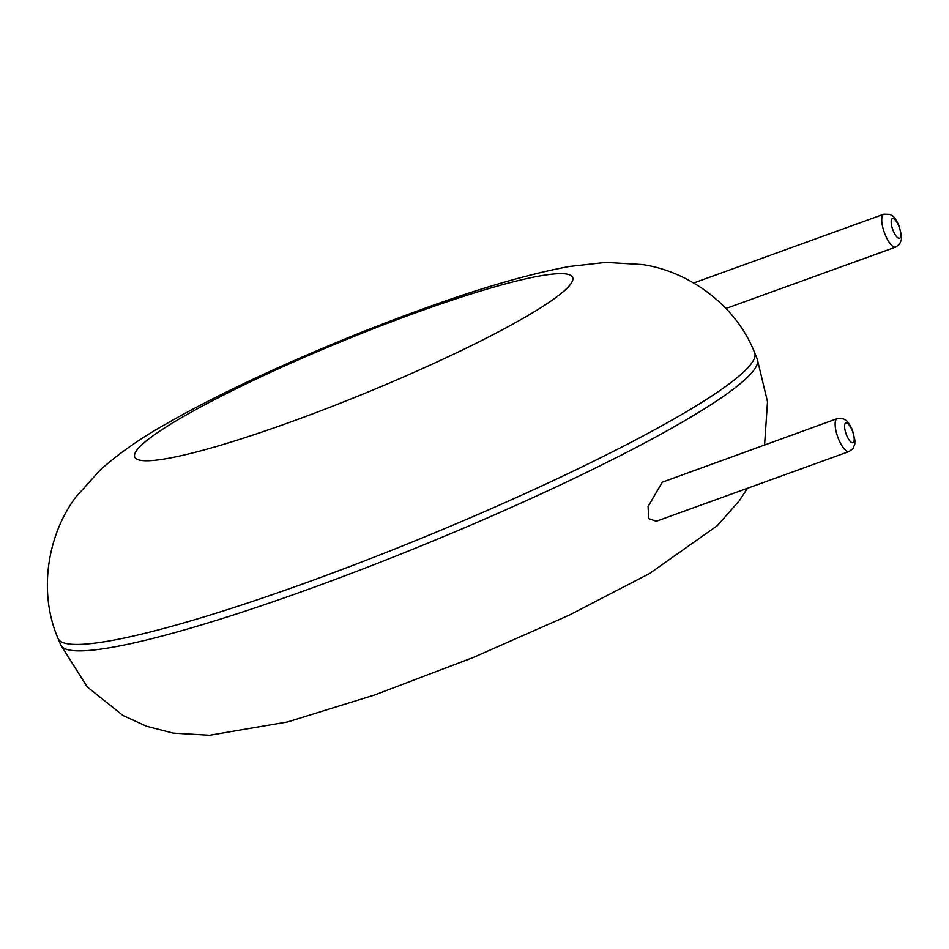 <?xml version="1.0" encoding="UTF-8"?>
<svg xmlns="http://www.w3.org/2000/svg" width="949" height="949" viewBox="0 0 949 949"><rect width="100%" height="100%" fill="white"/><g stroke="black" fill="none" stroke-linecap="round" stroke-linejoin="round"><path stroke-width="1.42" d="M662.272 482.199L648.072 506.588L648.725 518.629L656.281 521.262L849.118 451.51A17.485 5.753 -109.9 0 1 837.765 437.026A17.485 5.753 -109.9 0 1 837.232 418.616L662.272 482.199M58.055 638.463L60.689 644.881A376.456 45.172 -22.3 0 0 426.125 543.836A376.456 45.172 -22.3 0 0 757.278 359.185L754.645 352.767C736.092 304.854 687.954 270.951 642.212 264.557L605.759 262.399L569.305 266.491C528.296 274.131 478.913 288.508 421.154 309.611C330.347 342.447 229.017 387.489 165.434 424.333C141.508 437.608 119.894 452.685 100.606 469.577L76.169 496.707C48.102 533.374 37.616 591.322 58.055 638.463A376.456 45.172 -22.3 0 0 423.491 537.407A376.456 45.172 -22.3 0 0 754.645 352.767M416.053 312.672A236.657 28.399 -22.3 0 0 140.499 460.312A236.657 28.399 -22.3 0 0 504.512 328.639A236.657 28.399 -22.3 0 0 416.053 312.672M725.997 308.484L895.726 247.084A17.485 5.753 -109.9 0 1 884.361 232.6A17.485 5.753 -109.9 0 1 883.827 214.201L693.731 282.968M852.155 430.395A10.486 3.452 -109.9 0 1 851.431 442.376A10.486 3.452 -109.9 0 1 844.586 425.686A10.486 3.452 -109.9 0 1 852.155 430.395M898.75 225.981A10.486 3.452 -109.9 0 1 898.027 237.95A10.486 3.452 -109.9 0 1 891.182 221.259A10.486 3.452 -109.9 0 1 898.75 225.981M60.689 644.881L87.225 686.898L122.99 715.487L146.62 726.27L173.121 733.102L209.575 735.25L287.5 721.952L374.523 695.012L473.504 657.372L569.459 615.035L649.614 573.493L717.29 525.687L739.366 500.669L747.456 488.284M764.586 444.903L767.504 401.641L757.278 359.185M849.118 451.51L852.973 448.616L854.788 444.179L854.954 440.312L852.416 429.992C846.876 419.209 846.888 421.285 843.424 418.841L837.232 418.616M895.726 247.084L899.569 244.19L901.384 239.753L901.55 235.886L899.011 225.565C893.472 214.782 893.484 216.858 890.02 214.415L883.827 214.201"/></g></svg>
